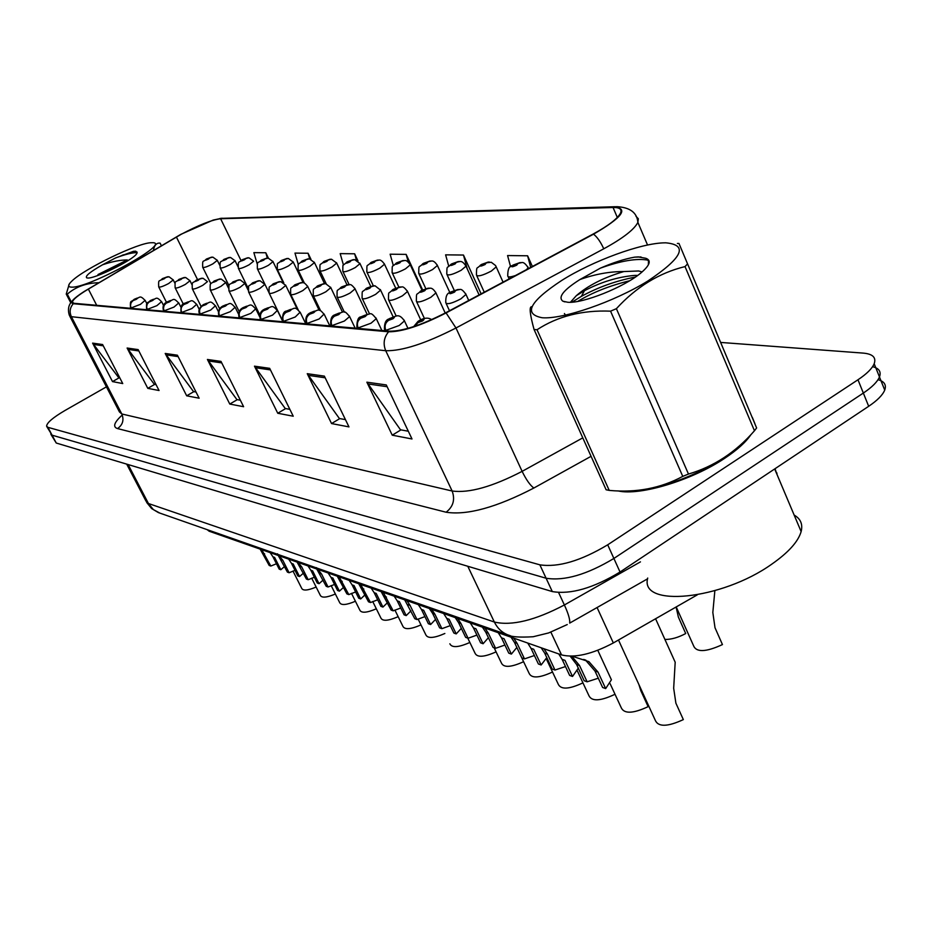 <?xml version="1.0" encoding="UTF-8"?>
<svg xmlns="http://www.w3.org/2000/svg" width="932" height="932" viewBox="0 0 932 932"><rect width="100%" height="100%" fill="white"/><g stroke="black" fill="none" stroke-linecap="round" stroke-linejoin="round"><path stroke-width="1.4" d="M697.218 594.907L613.338 642.952C592.111 654.194 574.846 658.19 561.542 654.916L209.141 531.217L207.184 529.667M618.009 490.908C639.608 496.08 691.765 480.423 724.642 458.334C737.165 450.016 745.961 442.094 750.994 434.557C745.961 442.094 737.165 450.016 724.642 458.334C691.765 480.423 639.608 496.08 618.009 490.908M181.088 234.363C198.598 225.078 211.762 219.87 220.604 218.74L613.058 207.498C619.594 207.37 622.087 209.222 620.549 213.032C617.625 218.671 608.456 225.684 593.067 234.083L445.682 312.779C421.439 325.128 402.752 331.268 389.623 331.186L74.036 303.308L72.358 302.166C72.789 299.603 78.125 295.246 88.365 289.095L181.088 234.363M180.808 234.363L84.02 291.576C72.906 298.799 69.329 302.842 73.29 303.716L388.597 331.792C402.053 331.885 421.206 325.594 446.078 312.931L593.533 234.177C622.215 217.494 629.042 208.419 614.002 206.939L221.303 218.356L213.16 220.08L180.808 234.363M46.938 426.809L52.087 435.186L546.094 578.236C564.466 581.172 587.067 574.578 613.885 558.454L863.347 393.059C872.026 387.223 877.408 381.852 879.47 376.947C881.369 371.717 879.074 368.291 872.573 366.684M754.897 423.641L752.322 417.396L754.897 423.641M106.434 386.85L65.03 410.464C52.984 417.536 46.845 422.767 46.6 426.169L47.916 427.334L539.861 564.827C558.186 567.588 580.799 560.924 607.699 544.812L857.976 379.767C866.69 373.953 872.096 368.606 874.181 363.748C876.395 357.515 872.771 353.974 863.312 353.112L720.774 342.44M324.359 376.12L348.964 426.891L331.547 423.559L307.257 373.685L324.359 376.12M386.291 384.939L412.002 438.972L392.244 435.186L366.87 382.178L386.291 384.939M177.406 355.197L199.133 398.197L186.68 395.809L165.209 353.449L177.406 355.197M138.157 349.605L159.057 390.52L147.792 388.353L127.125 348.032L138.157 349.605M102.613 344.537L122.744 383.565L112.504 381.596L92.606 343.116L102.613 344.537M269.663 368.326L293.242 416.22L277.759 413.26L254.471 366.171L269.663 368.326M220.989 361.395L243.613 406.713L229.773 404.057L207.417 359.472L220.989 361.395M532.382 266.482L527.605 255.787L507.579 255.554L510.585 266.738M358.028 260.995L354.638 253.795L340.18 253.62L343.454 265.061M310.915 259.201L308.073 253.248L294.966 253.096L298.333 264.63M268.404 258.152L265.795 252.758L253.854 252.63L257.302 264.269M481.133 293.848L463.472 255.042L445.613 254.844L448.711 266.109M422.615 289.899L406.154 254.389L390.135 254.203L393.327 265.55M229.773 404.057L237.287 399.653M240.374 400.224L236.903 399.583L207.417 359.472M277.759 413.26L285.635 408.577M289.864 409.358L285.239 408.507L254.471 366.171M112.504 381.596L119.121 377.833M119.855 377.961L118.783 377.763L92.606 343.116M147.792 388.353L154.677 384.392M156.063 384.648L154.339 384.333L127.125 348.032M186.68 395.809L193.868 391.638M196.023 392.034L193.506 391.568L165.209 353.449M392.244 435.186L400.935 429.873M408.321 431.236L400.504 429.792L366.87 382.178M331.547 423.559L339.807 418.585M345.446 419.621L339.388 418.515L307.257 373.685M406.154 254.389L408.298 262.067M354.638 253.795L356.42 260.075M302.655 279.46L303.634 282.839M308.073 253.248L309.715 258.886M265.795 252.758L267.356 258.094M463.472 255.042L467.293 269.033M527.605 255.787L530.692 267.379M51.097 434.65L56.246 443.026L552.303 591.575C570.722 594.686 593.3 588.162 620.036 572.027L868.682 406.294C877.35 400.445 882.697 395.04 884.724 390.089C886.588 384.869 884.34 381.409 878.014 379.697M50.759 433.997L52.087 435.186L546.094 578.236C564.466 581.172 587.067 574.578 613.885 558.454L863.347 393.059C872.026 387.223 877.408 381.852 879.47 376.947L874.181 363.748M212.31 257.127L206.694 258.968C204.434 260.599 205.063 260.611 208.582 259.003L209.921 257.733L206.659 259.445L209.84 257.733M209.921 257.733L212.915 257.162L217.319 260.377L212.845 263.873C207.044 266.878 203.665 267.997 202.698 267.228C202.361 258.537 203.234 262.777 206.287 259.119M316.146 587.043C307.875 590.504 303.075 590.946 301.723 588.372L292.986 571.036M168.401 276.734L162.681 278.563C160.374 280.206 160.956 280.241 164.451 278.645L165.861 277.352L162.599 279.076L165.791 277.352M165.861 277.352L169.053 276.804L173.247 279.938L168.645 283.526C162.96 286.485 159.64 287.592 158.696 286.846C158.324 278.19 159.069 282.489 162.308 278.703M276.466 563.767L270.804 566.05L269.197 565.456L260.144 549.123M280.823 569.72L279.181 569.114L272.936 556.788L274.579 557.371L280.823 569.72L284.575 566.493M272.936 556.788L270.152 552.629M261.717 549.67L270.804 566.05M131.249 308.364L130.433 305.626L131.097 302.667L133.136 300.547L136.282 299.323C138.658 297.623 138.087 297.576 134.534 299.195L133.055 300.547L136.398 298.788L133.136 300.547M133.055 300.547L130.666 303.203L130.468 307.653C130.026 299.254 131.028 302.725 134.173 299.323M70.96 287.103C87.293 289.351 174.424 241.318 151.8 242.739L151.671 242.739C139.287 242.11 84.183 268.637 71.717 281.219C67.954 284.843 67.698 286.8 70.96 287.103M70.797 302.865L66.242 294.069L67.29 294.151L71.38 302.05M99.165 282.711C86.501 282.92 75.876 286.73 67.29 294.151M132.682 262.719L117.409 271.76M161.399 245.733L160.106 243.136C156.564 242.728 154.328 245.174 153.396 250.463M102.555 264.781C90.055 271.888 84.789 276.256 86.758 277.876L87.55 278.004C94.447 279.076 132.344 260.436 136.585 253.888L136.957 251.943L133.462 251.314L115.591 257.943L102.555 264.781C112.085 261.566 120.344 259.946 127.323 259.935L97.988 274.567M120.461 265.049L98.361 274.323M137.097 253.073L136.957 251.943M123.467 254.762L120.356 256.16M66.242 294.069L69.236 284.085M137.155 252.63C132.565 252.525 125.366 254.296 115.591 257.943M135.792 251.174L133.462 251.314M647.717 578.038C639.142 607.85 721.275 600.231 771.836 564.116C788.414 552.513 798.176 541.678 801.136 531.59C802.953 524.285 800.635 518.786 794.157 515.081M542.203 317.754C563.033 319.431 613.699 302.038 647.647 281.138C682.527 257.78 688.597 245.011 665.856 242.821L664.912 242.833C641.309 242.949 592.705 260.867 561.553 280.555C529.516 301.7 523.062 314.096 542.203 317.754M609.213 490.395L606.115 489.766L534.059 329.509L537.042 329.742L609.213 490.395C636.148 492.958 660.672 488.286 682.76 476.38L688.468 474.05C713.784 466.641 735.791 452.206 754.466 430.759L756.621 427.963L678.974 243.473L756.621 427.963M682.76 476.38L610.565 311.16C582.22 310.018 557.709 316.216 537.042 329.742M610.565 311.16L616.39 308.678L688.468 474.05M754.466 430.759L685.032 266.587C659.169 272.901 636.288 286.94 616.39 308.678M685.032 266.587L687.397 264.059M678.962 243.473L677.389 243.45M628.541 490.931C660.322 492.189 723.395 465.278 744.377 441.29M642.113 271.923L638.665 270.979L623.823 271.55C603.831 277.491 588.01 285.518 576.349 295.642L570.78 301.863M637.686 275.429L634.913 275.383C618.009 276.839 601.187 281.942 584.446 290.714L576.349 295.642M567.774 302.259C582.78 303.646 623.927 287.266 640.75 273.076C649.988 265.259 651.654 260.319 645.76 258.269L638.164 256.906L634.622 257.15C624.475 258.968 613.058 262.638 600.383 268.148L579.89 279.565C563.417 290.038 557.744 297.25 562.858 301.187L567.774 302.259M648.369 264.863L648.497 260.937L645.76 258.269M579.89 279.565C594.931 274.183 609.575 271.515 623.823 271.55M534.059 329.509C529.947 314.445 529.096 306.849 531.508 306.733M629.624 280.765C609.481 285.705 592.204 292.59 577.793 301.397M564.442 313.525L566.062 316.193M648.101 260.179C636.917 258.082 621.015 260.739 600.383 268.148M635.379 277.06C616.192 280.753 598.204 287.184 581.382 296.353L571.98 302.178M640.995 256.964L634.622 257.15M229.959 257.43L224.228 259.317C221.933 260.983 222.585 260.995 226.185 259.364L227.536 258.059L224.204 259.807L227.443 258.059M227.536 258.059L230.577 257.477L235.085 260.785L230.577 264.327C224.612 267.426 221.129 268.567 220.15 267.74C219.789 258.933 220.744 263.162 223.785 259.492M248.378 257.756L242.518 259.679C240.2 261.379 240.887 261.391 244.568 259.725L245.92 258.397L242.518 260.179L245.827 258.397M245.92 258.397L248.995 257.803L253.632 261.205L249.089 264.805C242.937 267.997 239.361 269.15 238.359 268.265C237.94 259.376 239.105 263.5 242.052 259.865M267.624 258.094L261.624 260.063C259.282 261.799 260.005 261.81 263.768 260.11L265.119 258.747L261.659 260.564L265.026 258.747M265.119 258.747L268.253 258.141L273.006 261.647L268.416 265.305C262.09 268.591 258.409 269.756 257.383 268.812C257.034 259.62 258.117 264.047 261.123 260.261M287.755 258.455L281.615 260.459C279.25 262.241 279.996 262.253 283.852 260.506L285.204 259.119L283.724 259.935M283.794 260.005L285.099 259.119M285.204 259.119L288.384 258.49L293.265 262.102L288.64 265.83C282.116 269.22 278.319 270.408 277.27 269.383C277.445 260.261 276.559 265.632 281.068 260.68M295.025 570.372L289.095 572.749L287.417 572.132L278.225 555.46M299.533 576.558L297.821 575.941L291.483 563.371L293.196 563.976L299.533 576.558L303.424 573.145M291.483 563.371L288.664 559.13M277.456 553.806L282.804 560.283L289.095 572.749M147.407 309.797L146.58 306.989L147.256 303.972L148.829 302.131L152.557 300.558C154.968 298.822 154.363 298.776 150.739 300.419L149.26 301.805L152.662 300.011L149.341 301.805M149.26 301.805L146.813 304.519L146.592 309.051C146.219 300.43 147.035 304.147 150.355 300.558M314.364 577.269L308.166 579.716L306.418 579.075L297.075 562.078M319.047 583.7L317.264 583.048L310.822 570.221L312.604 570.85L319.047 583.7L323.089 580.077M310.822 570.221L307.956 565.899M296.842 560.819L301.77 567.017L308.166 579.716M164.288 311.288L163.45 308.422L164.137 305.335L166.257 303.121L169.554 301.84C172.001 300.069 171.371 300.022 167.667 301.7L166.176 303.11L169.647 301.281L166.257 303.121M166.176 303.11C163.368 305.044 162.587 307.63 163.846 310.869L163.426 310.496C162.343 306.313 163.613 303.424 167.236 301.852M334.541 584.457L328.052 586.997L326.223 586.333L316.74 568.986M339.411 591.156L337.547 590.469L331.011 577.386L332.875 578.038L339.411 591.156L343.617 587.288M331.011 577.386L328.099 572.97M316.472 567.646L321.563 574.03L328.052 586.997M181.938 312.837L181.728 312.441C180.447 309.133 181.181 306.477 183.942 304.496L187.332 303.191C189.813 301.374 189.149 301.316 185.351 303.04L183.86 304.484L187.402 302.62L183.942 304.496M183.86 304.484C180.994 306.465 180.202 309.109 181.472 312.418L181.018 312.022C180.552 306.465 181.845 303.529 184.897 303.215M355.628 591.96L348.813 594.593L346.902 593.894L337.267 576.197M360.684 598.938L358.727 598.227L352.098 584.865L354.043 585.552L360.684 598.938L365.053 594.814M352.098 584.865L349.151 580.356M339.143 576.85L348.813 594.593M200.403 314.468L200.194 314.061C198.889 310.671 199.634 307.968 202.454 305.929L205.937 304.601C208.442 302.737 207.754 302.679 203.863 304.438L202.361 305.917L205.972 304.007L202.454 305.929M202.361 305.917C199.436 307.944 198.632 310.659 199.926 314.037L199.436 313.606C198.05 310.624 199.366 307.63 203.362 304.624M335.38 594.01C326.748 597.633 321.726 598.076 320.305 595.338L311.684 578.155M185.049 277.468L179.2 279.332C176.859 281.01 177.476 281.045 181.053 279.425L182.462 278.097L179.142 279.845L182.381 278.097M182.462 278.097L185.701 277.526L190 280.753L185.351 284.4C179.515 287.44 176.101 288.57 175.134 287.778C174.75 278.994 175.565 283.293 178.804 279.483M355.418 601.257C346.413 605.078 341.17 605.52 339.667 602.596L331.163 585.587M202.419 278.225L196.442 280.136C194.077 281.848 194.718 281.883 198.376 280.217L199.704 278.866M198.423 279.705L196.396 280.649L198.388 279.775M199.798 278.866L203.083 278.284L207.487 281.604L202.803 285.32C196.792 288.442 193.285 289.584 192.295 288.734C191.852 279.88 192.866 284.062 196.011 280.299M376.33 608.806C366.917 612.825 361.43 613.279 359.845 610.157L351.492 593.358M220.569 279.017L214.453 280.963C212.053 282.722 212.729 282.757 216.469 281.056L217.89 279.67L214.418 281.499L217.797 279.67M217.89 279.67L221.234 279.076L225.754 282.501L221.024 286.275C214.826 289.491 211.226 290.656 210.213 289.747C209.84 280.579 210.772 285.075 213.987 281.149M398.162 616.681C388.318 620.922 382.563 621.376 380.897 618.033L372.718 601.501M239.536 279.845L233.28 281.837C230.856 283.643 231.555 283.666 235.388 281.942L236.81 280.52L233.268 282.384L236.716 280.52M236.81 280.52L240.2 279.903L244.848 283.433L240.083 287.266C233.699 290.586 229.983 291.763 228.946 290.796C228.561 281.487 229.598 285.973 232.779 282.035M308.818 258.816L302.527 260.878C300.139 262.696 300.92 262.719 304.88 260.925L306.22 259.504L302.609 261.403L306.115 259.504M306.22 259.504L309.459 258.863L314.468 262.591L309.82 266.366C303.075 269.872 299.172 271.072 298.089 269.977C298.287 260.704 297.378 266.179 301.945 261.123M330.895 259.213L324.452 261.321C322.041 263.185 322.856 263.197 326.911 261.368L328.25 259.911L324.557 261.845L328.146 259.911M328.25 259.911L331.536 259.247L336.697 263.104L332.013 266.936C325.047 270.56 321.004 271.783 319.909 270.606C320.014 261.426 319.35 266.505 323.812 261.589M354.055 259.62L347.45 261.776C345.003 263.686 345.865 263.698 350.036 261.834L351.352 260.331L347.589 262.311L351.248 260.331M351.352 260.331L354.708 259.655L360.008 263.651L355.302 267.542C348.09 271.282 343.92 272.528 342.801 271.247C343.023 261.752 342.149 267.251 346.751 262.078M378.38 260.04L371.6 262.265C369.13 264.222 370.039 264.234 374.315 262.311L375.631 260.785L371.775 262.801L375.514 260.774M375.631 260.785L379.044 260.086C380.477 259.69 382.306 261.065 384.508 264.222L379.767 268.171C372.287 272.051 367.977 273.309 366.835 271.923C366.963 262.533 366.381 267.589 370.843 262.591M420.984 624.906C410.674 629.38 404.639 629.834 402.869 626.257L394.9 610.029M259.387 280.718L252.98 282.757C250.533 284.598 251.267 284.633 255.193 282.85L256.615 281.406L253.003 283.305L256.521 281.394M256.615 281.406L260.063 280.777L264.828 284.411L260.028 288.314C253.446 291.739 249.613 292.928 248.553 291.879C248.704 282.641 247.679 288.174 252.444 282.967M444.855 633.492C434.056 638.234 427.718 638.676 425.831 634.832L418.095 618.999M280.194 281.627L273.624 283.712C271.142 285.6 271.923 285.635 275.942 283.817L277.363 282.326L273.67 284.272L277.258 282.326M277.363 282.326L280.87 281.685L285.775 285.437L280.928 289.409C274.125 292.951 270.187 294.163 269.092 293.032C269.15 283.887 268.358 289.025 273.041 283.945M469.868 642.463C458.521 647.495 451.857 647.938 449.865 643.802M302.015 282.571L295.281 284.714C292.764 286.648 293.58 286.683 297.704 284.831L299.125 283.305L295.351 285.285L299.021 283.293M299.125 283.305L302.69 282.629C303.494 282.07 305.183 283.363 307.735 286.52L302.853 290.551C295.828 294.221 291.751 295.444 290.644 294.221C290.691 285.029 289.945 290.085 294.64 284.971M496.08 651.864C484.162 657.211 477.149 657.654 475.029 653.181L467.771 638.129M324.918 283.573L318.01 285.763C315.47 287.755 316.332 287.79 320.561 285.891L321.971 284.318L318.115 286.345L321.866 284.318M321.971 284.318L325.606 283.631L330.802 287.662L325.885 291.763C318.604 295.56 314.399 296.795 313.268 295.479C313.35 286.112 312.604 291.25 317.311 286.054M377.67 599.812L370.505 602.538L368.513 601.804L358.727 583.723M382.935 607.082L380.885 606.336L374.151 592.682L376.19 593.404L382.935 607.082L387.479 602.666M374.151 592.682L371.146 588.08M360.684 584.411L370.505 602.538M219.742 316.181L219.533 315.762C218.205 312.29 218.973 309.517 221.839 307.432L225.416 306.069C227.956 304.158 227.233 304.112 223.249 305.906L221.746 307.432L225.439 305.475L223.226 306.5M221.746 307.432C218.764 309.506 217.937 312.267 219.241 315.727L218.717 315.261C217.878 311.043 219.206 307.991 222.713 306.115M223.331 306.57L221.839 307.432M400.737 608.014L393.211 610.844L391.125 610.076L381.176 591.61M406.212 615.609L404.08 614.817L397.23 600.86L399.362 601.618L406.212 615.609L410.942 610.856M397.23 600.86L394.189 596.177M383.227 592.321L393.211 610.844M240.025 317.975L239.815 317.544C238.464 313.991 239.244 311.148 242.169 309.016L245.862 307.618C248.425 305.661 247.667 305.603 243.578 307.443L242.075 309.005L245.85 307.012L242.169 309.016M242.075 309.005C239.023 311.137 238.173 313.968 239.512 317.509L238.941 316.997C238.149 312.581 239.501 309.471 242.996 307.677M424.922 616.611L416.988 619.547L414.798 618.743L404.698 599.858M430.619 624.533L428.37 623.718L421.427 609.446L423.652 610.239L430.619 624.533L435.535 619.407M421.427 609.446L418.328 604.647M406.841 600.616L410.092 605.427L416.988 619.547M261.321 319.851L261.111 319.408C259.737 315.773 260.541 312.861 263.523 310.671L267.309 309.238C269.919 307.234 269.115 307.176 264.921 309.063L263.418 310.659L267.274 308.62L263.523 310.671M263.418 310.659C260.308 312.849 259.434 315.75 260.797 319.385L260.179 318.814C259.341 314.119 260.715 310.962 264.28 309.319M403.964 260.494L396.997 262.766C394.516 264.77 395.459 264.793 399.851 262.824L401.156 261.251L397.218 263.313L401.028 261.251M401.156 261.251L404.628 260.529C406.201 260.156 408.076 261.589 410.266 264.839L405.49 268.835C397.743 272.855 393.281 274.125 392.116 272.633C392.267 263.057 391.778 268.125 396.17 263.139M430.899 260.972L423.745 263.302C421.229 265.364 422.231 265.387 426.751 263.36L428.033 261.741L424.002 263.861L427.905 261.741M428.033 261.741L431.574 261.007C433.333 260.68 435.279 262.183 437.388 265.48L432.599 269.534C424.538 273.717 419.913 274.998 418.724 273.367C418.922 263.616 418.491 268.731 422.825 263.709M459.301 261.473L451.938 263.861C449.41 265.981 450.471 266.004 455.119 263.931L456.377 262.265L452.241 264.432L456.237 262.265M456.377 262.265L459.977 261.508C461.899 261.216 463.903 262.766 465.988 266.179L461.177 270.268C452.789 274.614 447.989 275.907 446.789 274.136C446.999 264.292 446.696 269.29 450.937 264.327M489.288 261.997L481.716 264.455C479.165 266.634 480.283 266.657 485.071 264.525L486.318 262.812L482.077 265.026L486.166 262.812M486.318 262.812L491.269 262.265L495.556 265.538L496.185 266.913L491.362 271.037C482.613 275.581 477.638 276.874 476.427 274.952C476.671 264.909 476.485 269.919 480.609 264.979M664.924 639.457C671.296 639.527 678.228 637.546 685.719 633.527L678.38 617.112L676.096 607M521.011 262.556L513.206 265.084C510.631 267.333 511.819 267.356 516.759 265.154L517.971 263.395L513.614 265.667L517.808 263.395M517.971 263.395L521.71 262.591C523.435 262.043 525.578 263.744 528.129 267.694L526.58 269.581M676.213 606.942L693.385 645.352C695.994 652.54 705.687 652.284 722.451 644.583L715.007 627.737L712.829 612.487L714.856 590.702M523.598 661.708C511.062 667.405 503.664 667.836 501.416 663.002L494.123 647.775M348.999 284.633L341.916 286.881C339.353 288.908 340.25 288.955 344.607 286.998L346.005 285.39L342.056 287.464L345.888 285.39M346.005 285.39L349.698 284.691C350.665 284.109 352.459 285.507 355.057 288.873L350.106 293.032C342.557 296.959 338.2 298.217 337.046 296.784C337.151 287.242 336.499 292.403 341.159 287.196M552.513 672.03C539.313 678.112 531.508 678.531 529.096 673.288L516.841 647.484M374.361 285.74L367.08 288.046C364.482 290.132 365.426 290.178 369.911 288.174L371.297 286.52L367.255 288.64L371.169 286.508M371.297 286.52L375.06 285.798L380.594 290.143L375.608 294.361C367.767 298.45 363.259 299.72 362.082 298.158C362.222 288.431 361.616 293.65 366.241 288.407M582.943 682.865C569.021 689.377 560.773 689.785 558.198 684.088L546.327 658.901M401.086 286.905L393.595 289.27C390.986 291.425 391.976 291.471 396.589 289.409L397.964 287.708L393.817 289.887L397.824 287.697M397.964 287.708L401.797 286.963C402.962 286.38 404.861 287.895 407.505 291.495L402.496 295.77C394.341 300.011 389.669 301.292 388.481 299.603C388.632 289.794 388.062 294.966 392.687 289.677M614.794 694.375C600.173 701.248 591.517 701.598 588.814 695.435L577.374 670.935M429.303 288.139L421.602 290.574C418.957 292.788 420.006 292.834 424.759 290.714L426.11 288.967L421.87 291.192L425.971 288.955M426.11 288.967L430.025 288.198C431.854 287.93 433.823 289.502 435.92 292.928L430.887 297.261C422.394 301.677 417.548 302.97 416.336 301.118C416.522 291.099 416.126 296.248 420.6 291.029M610.099 683.645L621.073 707.353C623.834 714.017 632.851 713.784 648.136 706.654L640.797 690.635L638.921 684.601M459.138 289.433L451.205 291.937C448.537 294.221 449.655 294.267 454.536 292.1L455.876 290.295L451.519 292.578L455.725 290.283M455.876 290.295L459.86 289.491C461.258 288.908 463.297 290.563 465.965 294.442L460.921 298.822C452.055 303.436 447.01 304.729 445.787 302.714C445.508 296.632 446.941 293.207 450.098 292.462M618.487 640.004L655.103 719.912C657.91 727.123 667.324 727.018 683.342 719.597L675.886 703.171L673.673 688.235L675.187 662.221L672.193 655.592M450.273 625.628L441.908 628.669L439.624 627.83L432.623 613.419L429.349 608.514M456.214 633.9L453.861 633.038L446.801 618.44L449.142 619.279L456.214 633.9L461.317 628.354M446.801 618.44L443.655 613.536M431.598 609.307L434.906 614.223L441.908 628.669M283.712 321.831L283.491 321.377C282.093 317.649 282.92 314.667 285.961 312.418L289.875 310.95C292.508 308.888 291.658 308.818 287.347 310.752L285.844 312.406L289.805 310.321L285.961 312.418M285.844 312.406C282.676 314.643 281.779 317.626 283.165 321.342L282.501 320.713C282.314 314.41 283.701 311.183 286.66 311.043M476.904 635.1L468.074 638.245L465.662 637.36L458.556 622.611L455.224 617.601M483.102 643.744L480.621 642.835L473.444 627.888L475.914 628.762L483.102 643.744L488.403 637.698M473.444 627.888L470.252 622.879M457.589 618.429L460.944 623.461L468.074 638.245M307.28 323.917L307.047 323.451C305.626 319.618 306.465 316.554 309.575 314.247L313.618 312.744C316.274 310.624 315.389 310.554 310.962 312.546L309.459 314.235L313.513 312.103L309.575 314.247M309.459 314.235C306.22 316.542 305.3 319.594 306.71 323.416L305.987 322.717C305.242 317.8 306.651 314.515 310.205 312.861M504.911 645.049L495.568 648.299L493.04 647.379L485.805 632.28L482.415 627.143M511.377 654.089L508.767 653.134L501.474 637.826L504.072 638.746L511.377 654.089L516.852 647.449M501.474 637.826L498.224 632.688M484.908 628.017L488.321 633.166L495.568 648.299M332.118 326.107L331.885 325.629C330.441 321.703 331.303 318.558 334.472 316.181L338.642 314.643C341.333 312.453 340.401 312.383 335.835 314.422L334.355 316.169L338.502 313.979L334.472 316.181M334.355 316.169C331.035 318.534 330.091 321.68 331.524 325.594L330.732 324.825C330.324 318.965 331.757 315.622 335.007 314.783M534.397 655.522L524.495 658.889L521.827 657.91L514.476 642.439L511.027 637.185M541.143 664.982L538.393 663.98L530.984 648.299L533.71 649.266L541.143 664.982L546.793 657.619M530.984 648.299L527.687 643.033M513.649 638.105L517.132 643.383L524.495 658.889M358.331 328.425L358.098 327.936C356.618 323.893 357.504 320.666 360.754 318.22L365.053 316.635C367.779 314.399 366.789 314.317 362.094 316.414L360.626 318.208L364.866 315.971L362.397 317.206M360.626 318.208C357.224 320.643 356.245 323.87 357.713 327.901L356.851 327.039C356.909 320.247 358.354 316.833 361.185 316.822M362.443 317.206L360.754 318.22M565.491 666.555L554.971 670.038L552.163 669.013L544.696 653.157L541.177 647.775M572.528 676.469L569.638 675.409L562.101 659.332L564.978 660.357L572.528 676.469L578.294 668.151M562.101 659.332L558.746 653.938M543.938 648.742L547.492 654.148L554.971 670.038M386.046 330.872L385.801 330.371C384.299 326.223 385.207 322.891 388.528 320.375L392.978 318.756C395.727 316.437 394.679 316.356 389.844 318.511L388.388 320.363L392.745 318.068L388.528 320.375M388.388 320.363C384.904 322.868 383.914 326.188 385.394 330.324L384.462 329.369C384.252 323.416 385.72 319.956 388.842 318.977M598.309 678.205L587.125 681.805L584.154 680.721L576.57 664.458L570.198 656.198M572.015 656.175L588.919 661.65L597.995 672.065L605.672 688.597L611.415 679.778L597.785 650.315M609.959 676.632L611.415 679.778M605.672 688.597L602.608 687.478L594.954 670.982L585.972 660.625L583.642 659.448M571.747 656.186L579.518 665.506L587.125 681.805M414.996 326.177L417.932 322.658L422.546 320.992C425.318 318.604 424.211 318.523 419.225 320.736L417.781 322.647L422.254 320.293L417.932 322.658M417.781 322.647L414.612 326.305M208.593 530.157L209.141 531.217M550.87 632.152L561.542 654.916M597.074 607.536L613.338 642.952M220.604 218.74L241.015 260.517M388.597 331.792C383.879 337.489 382.924 343.803 385.732 350.723L71.38 316.694C69.259 311.929 69.888 307.607 73.29 303.716M446.078 312.931L455.981 327.994C425.54 343.524 402.123 351.096 385.732 350.723L452.148 491.013C469.111 493.308 492.434 486.749 522.118 471.359L582.78 437.865M69.784 316.169L119.447 411.944L121.801 413.971L71.38 316.694L69.294 315.226C67.605 309.517 68.525 304.846 72.067 301.199M593.533 234.177C597.214 237.043 600.616 241.912 603.773 248.797L455.981 327.994L522.118 471.359C526.254 479.817 530.168 485.374 533.861 488.03C496.511 507.404 467.27 515.466 446.113 512.227L117.56 428.58C112.69 427.031 113.995 422.755 121.451 415.742M636.008 216.317L638.327 218.74L637.884 222.399C634.261 229.528 622.891 238.336 603.773 248.797M614.002 206.939L616.856 206.671C630.032 207.382 637.045 212.624 637.884 222.399L647.554 245.034M615.423 206.718L221.303 218.356M591.074 456.307L533.861 488.03M857.976 379.767L868.682 406.294M47.916 427.334L56.246 443.026M539.861 564.827L552.303 591.575M607.699 544.812L620.036 572.027M117.56 428.58C122.779 424.829 124.189 419.959 121.801 413.971L452.148 491.013C455.247 499.599 453.243 506.67 446.113 512.227M613.058 207.498L617.322 217.436M176.404 237.031L197.502 279.518M88.365 289.095L96.695 305.312M221.734 362.886L208.325 360.952M178.117 356.595L166.082 354.859M138.833 350.933L127.964 349.372M103.277 345.819L93.41 344.397M270.431 369.899L255.426 367.732M325.163 377.786L308.247 375.351M387.13 386.71L367.907 383.937M126.694 464.124L145.986 501.101L148.444 503.513L128.127 464.555M776.601 473.503L775.063 468.703M159.896 513.113L153.384 509.618L148.444 503.513L494.356 622.04C511.715 626.083 535.061 620.397 564.384 604.973L558.641 592.612M647.612 578.807L569.697 623.1C570.151 619.78 568.38 613.734 564.384 604.973L640.447 561.868M510.398 635.729L507.544 634.785C501.742 632.362 497.339 628.11 494.356 622.04L467.782 566.26M146.65 502.418L151.636 508.569L158.393 512.588L507.544 634.785C510.887 636.906 519.427 637.558 533.139 636.742L548.692 632.921L567.239 624.568M217.214 260.144L219.661 265.131M173.142 279.728L174.983 283.421M145.159 300.349L140.487 304.321L131.051 307.979M263.01 553.27L264.606 553.829M234.969 260.517L237.893 266.517M272.855 261.333L283.048 282.408M293.102 261.764L303.18 282.722M161.597 301.607L156.891 305.661L147.209 309.401M281.138 559.701L282.804 560.283M178.758 302.912L174.016 307.071L164.09 310.88M300.034 566.4L301.77 567.017M196.699 304.286L191.922 308.527L181.728 312.441M319.746 573.39L321.563 574.03M215.467 305.719L210.667 310.065L200.194 314.061M340.331 580.683L342.23 581.358M189.883 280.52L192.004 284.773M225.614 282.21L228.445 287.976M244.697 283.107L248.075 290.015M314.294 262.207L324.487 283.561M336.499 262.684L346.995 284.808M359.799 263.173L370.703 286.334M384.275 263.698L395.681 288.128M285.588 285.052L297.32 309.296M307.537 286.089L319.198 310.368M330.592 287.184L342.463 312.092M235.132 307.222L230.297 311.672L219.533 315.762M361.837 588.313L363.818 589.012M255.752 308.795L250.883 313.362L239.815 317.544M384.345 596.294L386.419 597.028M277.398 310.438L272.517 315.132L261.111 319.408M407.913 604.647L410.092 605.427M410.01 264.245L422.021 290.202M437.108 264.828L449.865 292.625M465.674 265.434L479.095 294.943M495.847 266.074L503.059 282.14M515.384 275.557C510.177 277.282 507.625 277.363 507.754 275.79C507.695 269.558 509.105 266.191 511.983 265.678M527.757 266.75L528.514 268.556M354.812 288.326L367.092 314.282M380.326 289.537L393.153 316.868M407.214 290.807L420.705 319.827M435.594 292.147L445.216 313.036M465.604 293.568L468.726 300.477M300.151 312.173L295.246 316.997L283.491 321.377M432.623 613.419L434.906 614.223M324.103 314.002L319.175 318.954L307.047 323.451M458.556 622.611L460.944 623.461M349.337 315.925L349.617 316.554L344.409 321.016L331.885 325.629M485.805 632.28L488.321 633.166M375.98 317.963L376.283 318.662L371.041 323.194L358.098 327.936M514.476 642.439L517.132 643.383M404.127 320.107L404.465 320.911L399.187 325.501L385.801 330.371M544.696 653.157L547.492 654.148M594.954 670.982L597.995 672.065M576.57 664.458L579.518 665.506M219.964 218.461L222.224 218.216M72.358 302.166L72.743 302.912M884.724 390.089L879.47 376.947M777.078 474.633L776.787 472.78M206.531 258.991L211.506 257.162M210.877 283.759L202.815 267.461M162.529 278.575L167.55 276.769M166.479 302.329L158.801 287.068M146.86 303.704L145.264 300.57C139.171 294.314 140.685 297.972 134.394 299.195M801.136 531.59L774.678 468.959M564.955 301.91L562.858 301.187M638.164 256.906L638.828 256.941M637.535 275.534L634.913 275.383M581.382 296.353L584.446 290.714M224.053 259.341L229.144 257.477M229.016 285.751L220.278 267.997M242.343 259.702L247.562 257.803M248.157 288.268L238.499 268.544M261.438 260.086L266.785 258.141M268.87 292.415L257.535 269.127M281.417 260.482L286.905 258.49M283.817 282.909L277.433 269.732M163.508 305.416L161.714 301.84C155.388 295.444 157.333 299.114 150.588 300.43M180.936 307.269L178.886 303.18C172.49 296.667 174.505 300.302 167.504 301.712M199.18 309.273L196.838 304.578C190.384 297.925 192.435 301.572 185.177 303.04M218.321 311.474L215.618 306.034C209.164 299.288 211.226 302.853 203.677 304.449M179.049 279.344L184.186 277.491M183.371 304.228L175.251 288.011M196.279 280.148L201.533 278.249M201.044 306.325L192.423 289.002M214.278 280.975L219.661 279.041M219.603 308.702L210.352 290.027M233.093 281.848L238.615 279.88M239.128 311.463L229.097 291.11M302.329 260.902L307.956 258.863M304.403 283.118L298.275 270.362M324.231 261.333L330.01 259.259M326.188 283.736L320.107 271.026M347.217 261.799L353.158 259.667M349.151 284.633L343.023 271.725M371.355 262.276L377.46 260.098M366.835 288.058L373.313 285.763L367.08 272.447M252.793 282.769L258.455 280.742M259.807 314.841L248.728 292.229M273.425 283.724L279.239 281.65M282.28 320.095L269.29 293.417M295.06 284.726L301.036 282.606M298.205 309.855L290.854 294.652M317.789 285.786L323.917 283.608M320.608 310.775L313.49 295.957M238.441 313.933L235.307 307.572C228.783 300.675 230.891 304.24 223.063 305.917M259.69 316.833L255.939 309.191C249.531 302.178 251.279 305.673 243.38 307.455M282.897 321.761L277.608 310.88C271.305 303.762 272.89 307.164 264.711 309.063M396.741 262.789L403.02 260.541M398.873 287.103L392.384 273.216M423.478 263.325L429.932 261.018M425.808 288.64L419.039 274.031M451.659 263.884L458.311 261.519M454.245 290.388L447.139 274.882M481.425 264.478L488.286 262.043M484.256 292.182L476.8 275.79M512.891 265.107L519.974 262.603M509.152 278.889L508.185 276.746M341.683 286.893L347.986 284.656M344.397 312.208L337.302 297.331M369.585 314.002L362.373 298.764M393.339 289.281L400.014 286.94M396.217 316.099L388.795 300.29M421.322 290.586L428.207 288.163M424.421 318.499L416.697 301.898M450.913 291.949L458.008 289.468M449.492 310.752L446.195 303.599M675.187 662.221L655.58 618.755M305.754 323.777L300.384 312.674C293.953 305.393 295.77 308.725 287.138 310.764M329.8 325.909L324.359 314.562C317.859 307.152 319.862 310.344 310.729 312.546M355.139 328.146L349.617 316.554C343.221 309.016 345.12 312.069 335.602 314.433M331.314 326.037L331.035 325.443M381.875 330.51L376.283 318.662C369.794 310.927 371.821 313.909 361.849 316.426M357.48 328.355L357.189 327.738M407.96 328.367L404.465 320.911C398.5 312.476 396.217 316.507 389.588 318.523M385.137 330.79L384.846 330.161M431.621 319.641C428.324 317.358 424.095 317.719 418.957 320.736M418.118 321.26L413.668 326.619M584.189 659.6L585.937 660.206"/></g></svg>
